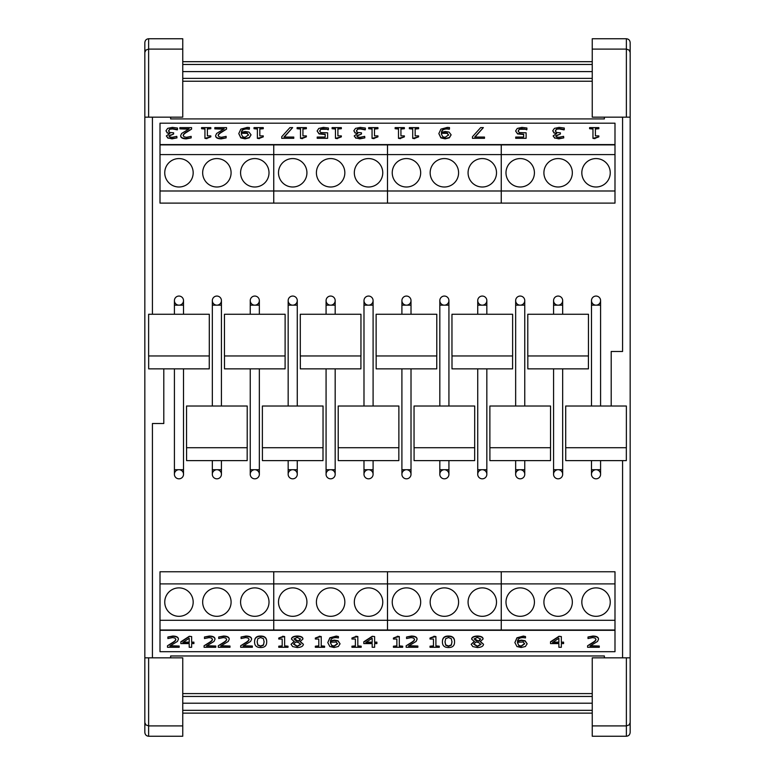 <?xml version="1.0" encoding="UTF-8"?>
<svg xmlns="http://www.w3.org/2000/svg" width="775" height="775" viewBox="0 0 775 775"><rect width="100%" height="100%" fill="white"/><g stroke="black" fill="none" stroke-linecap="round" stroke-linejoin="round"><path stroke-width="1.16" d="M572.337 602.097A14.221 14.221 0 0 1 551.015 614.41A14.221 14.221 0 0 1 551.015 589.785A14.221 14.221 0 0 1 572.337 602.097M534.421 602.097A14.221 14.221 0 0 1 513.098 614.41A14.221 14.221 0 0 1 513.098 589.785A14.221 14.221 0 0 1 534.421 602.097M610.254 602.097A14.221 14.221 0 0 1 588.932 614.41A14.221 14.221 0 0 1 588.932 589.785A14.221 14.221 0 0 1 610.254 602.097M160.008 629.998L614.992 629.998L614.992 620.291L501.251 620.291L501.251 629.998L501.251 620.291L387.5 620.291L387.5 629.998L387.5 620.291L273.749 620.291L273.749 629.998L273.749 620.291L160.008 620.291L160.008 651.697L614.992 651.697L614.992 630.308L160.008 630.308M614.992 620.291L614.992 583.895L501.251 583.895L501.251 620.291L501.251 571.766L614.992 571.766L614.992 583.895M458.597 602.097A14.221 14.221 0 0 1 437.265 614.41A14.221 14.221 0 0 1 437.265 589.785A14.221 14.221 0 0 1 458.597 602.097M420.68 602.097A14.221 14.221 0 0 1 399.348 614.41A14.221 14.221 0 0 1 399.348 589.785A14.221 14.221 0 0 1 420.68 602.097M496.504 602.097A14.221 14.221 0 0 1 475.182 614.41A14.221 14.221 0 0 1 475.182 589.785A14.221 14.221 0 0 1 496.504 602.097M501.251 583.895L387.5 583.895L387.5 620.291L387.5 571.766L501.251 571.766L501.251 583.895M344.846 602.097A14.221 14.221 0 0 1 323.514 614.41A14.221 14.221 0 0 1 323.514 589.785A14.221 14.221 0 0 1 344.846 602.097M306.929 602.097A14.221 14.221 0 0 1 285.597 614.41A14.221 14.221 0 0 1 285.597 589.785A14.221 14.221 0 0 1 306.929 602.097M382.763 602.097A14.221 14.221 0 0 1 361.431 614.41A14.221 14.221 0 0 1 361.431 589.785A14.221 14.221 0 0 1 382.763 602.097M387.5 583.895L273.749 583.895L273.749 620.291L273.749 571.766L387.5 571.766L387.5 583.895M231.095 602.097A14.221 14.221 0 0 1 209.773 614.41A14.221 14.221 0 0 1 209.773 589.785A14.221 14.221 0 0 1 231.095 602.097M193.178 602.097A14.221 14.221 0 0 1 171.856 614.41A14.221 14.221 0 0 1 171.856 589.785A14.221 14.221 0 0 1 193.178 602.097M269.012 602.097A14.221 14.221 0 0 1 247.69 614.41A14.221 14.221 0 0 1 247.69 589.785A14.221 14.221 0 0 1 269.012 602.097M160.008 583.895L160.008 571.766L273.749 571.766L273.749 583.895L160.008 583.895L160.008 620.291M543.905 172.786A14.221 14.221 0 0 1 565.227 160.473A14.221 14.221 0 0 1 565.227 185.099A14.221 14.221 0 0 1 543.905 172.786M581.822 172.786A14.221 14.221 0 0 1 603.144 160.473A14.221 14.221 0 0 1 603.144 185.099A14.221 14.221 0 0 1 581.822 172.786M505.988 172.786A14.221 14.221 0 0 1 527.31 160.473A14.221 14.221 0 0 1 527.31 185.099A14.221 14.221 0 0 1 505.988 172.786M614.992 144.886L160.008 144.886L160.008 154.593L273.749 154.593L273.749 144.886L273.749 154.593L387.5 154.593L387.5 144.886L387.5 154.593L501.251 154.593L501.251 144.886L501.251 154.593L614.992 154.593L614.992 123.186L160.008 123.186L160.008 144.576L614.992 144.576M614.992 190.989L614.992 203.118L501.251 203.118L501.251 154.593L501.251 190.989L614.992 190.989L614.992 154.593M430.154 172.786A14.221 14.221 0 0 1 451.486 160.473A14.221 14.221 0 0 1 451.486 185.099A14.221 14.221 0 0 1 430.154 172.786M468.071 172.786A14.221 14.221 0 0 1 489.403 160.473A14.221 14.221 0 0 1 489.403 185.099A14.221 14.221 0 0 1 468.071 172.786M392.237 172.786A14.221 14.221 0 0 1 413.569 160.473A14.221 14.221 0 0 1 413.569 185.099A14.221 14.221 0 0 1 392.237 172.786M387.5 154.593L387.5 190.989L501.251 190.989L501.251 203.118L387.5 203.118L387.5 154.593M316.403 172.786A14.221 14.221 0 0 1 337.735 160.473A14.221 14.221 0 0 1 337.735 185.099A14.221 14.221 0 0 1 316.403 172.786M354.32 172.786A14.221 14.221 0 0 1 375.652 160.473A14.221 14.221 0 0 1 375.652 185.099A14.221 14.221 0 0 1 354.32 172.786M278.496 172.786A14.221 14.221 0 0 1 299.818 160.473A14.221 14.221 0 0 1 299.818 185.099A14.221 14.221 0 0 1 278.496 172.786M273.749 154.593L273.749 190.989L387.5 190.989L387.5 203.118L273.749 203.118L273.749 154.593M202.662 172.786A14.221 14.221 0 0 1 223.985 160.473A14.221 14.221 0 0 1 223.985 185.099A14.221 14.221 0 0 1 202.662 172.786M240.579 172.786A14.221 14.221 0 0 1 261.902 160.473A14.221 14.221 0 0 1 261.902 185.099A14.221 14.221 0 0 1 240.579 172.786M164.746 172.786A14.221 14.221 0 0 1 186.068 160.473A14.221 14.221 0 0 1 186.068 185.099A14.221 14.221 0 0 1 164.746 172.786M160.008 154.593L160.008 190.989L273.749 190.989L273.749 203.118L160.008 203.118L160.008 190.989M604.374 657.839L604.374 655.97L170.626 655.97L170.626 657.839M592.245 693.586L182.755 693.586M592.245 703.216L182.755 703.216M592.245 710.346L182.755 710.346M592.245 713.136L182.755 713.136M592.245 61.68L182.755 61.68M592.245 64.47L182.755 64.47M592.245 71.6L182.755 71.6M592.245 81.23L182.755 81.23M170.626 117.161L170.626 118.914L604.374 118.914L604.374 117.161M622.577 460.621L622.577 657.839M622.577 117.161L622.577 351.482L611.204 351.482L611.204 406.022M630.162 117.161L630.162 42.615C629.93 40.271 628.67 38.983 626.374 38.75L592.245 38.75L592.245 117.161L630.162 117.161L630.162 657.839L592.245 657.839L592.245 736.25L626.374 736.25C628.67 736.018 629.93 734.729 630.162 732.385L630.162 657.839L630.162 722.658L629.048 724.954L626.374 725.904L626.374 736.25M592.245 725.904L626.374 725.904L626.374 657.839M630.162 52.342L629.048 50.046L626.374 49.096L626.374 117.161M592.245 49.096L626.374 49.096L626.374 38.75M152.423 314.262L152.423 117.161M152.423 657.839L152.423 423.518L163.796 423.518L163.796 368.861M144.838 657.839L144.838 732.385C145.07 734.729 146.33 736.018 148.626 736.25L182.755 736.25L182.755 657.839L144.838 657.839L144.838 117.161L182.755 117.161L182.755 38.75L148.626 38.75C146.33 38.983 145.07 40.271 144.838 42.615L144.838 117.161M182.755 49.096L148.626 49.096L148.626 38.75M144.838 52.342L145.952 50.046L148.626 49.096L148.626 117.161M144.838 722.658L145.952 724.954L148.626 725.904L148.626 657.839M182.755 725.904L148.626 725.904L148.626 736.25M596.924 305.079A4.553 4.553 0 0 0 596.033 296.06A4.553 4.553 0 0 0 595.152 305.079A4.553 4.553 0 0 1 596.033 296.06A4.553 4.553 0 0 1 596.924 305.079M594.88 469.873A4.543 4.543 0 0 0 596.033 478.814A4.543 4.543 0 0 0 597.196 469.873M600.586 460.621L600.586 469.718L591.49 469.718L591.49 474.271M626.336 447.727L626.336 460.621L565.74 460.621L565.74 447.727M626.374 447.727L565.702 447.727L565.702 406.022L626.374 406.022L626.374 447.727M521.091 305.079A4.553 4.553 0 0 0 520.209 296.06A4.553 4.553 0 0 0 519.318 305.079A4.553 4.553 0 0 1 520.209 296.06A4.553 4.553 0 0 1 521.091 305.079M519.047 469.873A4.543 4.543 0 0 0 520.209 478.814A4.543 4.543 0 0 0 521.362 469.873M524.752 460.621L524.752 469.718L515.656 469.718L515.656 474.271M550.502 447.727L550.502 460.621L489.907 460.621L489.907 447.727L550.541 447.727L550.541 406.022L489.877 406.022L489.877 447.727M445.257 305.079A4.553 4.553 0 0 0 444.375 296.06A4.553 4.553 0 0 0 443.484 305.079A4.553 4.553 0 0 1 444.375 296.06A4.553 4.553 0 0 1 445.257 305.079M443.213 469.873A4.543 4.543 0 0 0 444.375 478.814A4.543 4.543 0 0 0 445.528 469.873M448.928 460.621L448.928 469.718L439.822 469.718L439.822 474.271M474.707 447.727L414.044 447.727L414.044 406.022L474.707 406.022L474.668 460.621L414.082 460.621L414.082 447.727M369.423 305.079A4.553 4.553 0 0 0 368.542 296.06A4.553 4.553 0 0 0 367.66 305.079A4.553 4.553 0 0 1 368.542 296.06A4.553 4.553 0 0 1 369.423 305.079M367.389 469.873A4.543 4.543 0 0 0 368.542 478.814A4.543 4.543 0 0 0 369.694 469.873M373.095 460.621L373.095 469.718L363.988 469.718L363.998 474.271M398.834 447.727L398.834 460.621L338.249 460.621L338.249 447.727M398.873 447.727L338.21 447.727L338.21 406.022L398.873 406.022L398.873 447.727M293.599 305.079A4.553 4.553 0 0 0 292.708 296.06A4.553 4.553 0 0 0 291.826 305.079A4.553 4.553 0 0 1 292.708 296.06A4.553 4.553 0 0 1 293.599 305.079M291.555 469.873A4.543 4.543 0 0 0 292.708 478.814A4.543 4.543 0 0 0 293.87 469.873M297.261 460.621L297.261 469.718L288.164 469.718L288.164 474.271M323.001 447.727L323.001 460.621L262.415 460.621L262.415 447.727M323.039 447.727L262.376 447.727L262.376 406.022L323.039 406.022L323.039 447.727M217.765 305.079A4.553 4.553 0 0 0 216.874 296.06A4.553 4.553 0 0 0 215.993 305.079A4.553 4.553 0 0 1 216.874 296.06A4.553 4.553 0 0 1 217.765 305.079M215.721 469.873A4.543 4.543 0 0 0 216.874 478.814A4.543 4.543 0 0 0 218.037 469.873M221.427 460.621L221.427 469.718L212.331 469.718L212.331 474.271M247.177 447.727L247.177 460.621L186.581 460.621L186.581 447.727M247.215 447.727L186.542 447.727L186.542 406.022L247.215 406.022L247.215 447.727M559.007 305.079A4.553 4.553 0 0 0 558.116 296.06A4.553 4.553 0 0 0 557.235 305.079A4.553 4.553 0 0 1 558.116 296.06A4.553 4.553 0 0 1 559.007 305.079M556.963 469.873A4.543 4.543 0 0 0 558.126 478.814A4.543 4.543 0 0 0 559.279 469.873M562.669 368.861L562.669 469.718L553.573 469.718L553.573 474.271M588.419 355.967L588.419 368.861L527.823 368.861L527.823 355.967M588.458 355.967L527.785 355.967L527.785 314.262L588.458 314.262L588.458 355.967M483.174 305.079A4.553 4.553 0 0 0 482.292 296.06A4.553 4.553 0 0 0 481.401 305.079A4.553 4.553 0 0 1 482.292 296.06A4.553 4.553 0 0 1 483.174 305.079M481.13 469.873A4.543 4.543 0 0 0 482.292 478.814A4.543 4.543 0 0 0 483.445 469.873M486.836 368.861L486.836 469.718L477.739 469.718L477.739 474.271M512.585 355.967L512.585 368.861L451.999 368.861L451.999 355.967M512.624 355.967L451.961 355.967L451.961 314.262L512.624 314.262L512.624 355.967M407.34 305.079A4.553 4.553 0 0 0 406.458 296.06A4.553 4.553 0 0 0 405.577 305.079A4.553 4.553 0 0 1 406.458 296.06A4.553 4.553 0 0 1 407.34 305.079M405.306 469.873A4.543 4.543 0 0 0 406.458 478.814A4.543 4.543 0 0 0 407.611 469.873M411.012 368.861L411.012 469.718L401.905 469.718L401.905 368.861M436.751 355.967L436.751 368.861L376.166 368.861L376.166 355.967M436.79 355.967L376.127 355.967L376.127 314.262L436.79 314.262L436.79 355.967M331.516 305.079A4.553 4.553 0 0 0 330.625 296.06A4.553 4.553 0 0 0 329.743 305.079A4.553 4.553 0 0 1 330.625 296.06A4.553 4.553 0 0 1 331.516 305.079M329.472 469.873A4.543 4.543 0 0 0 330.625 478.814A4.543 4.543 0 0 0 331.787 469.873M335.178 368.861L335.178 469.718L326.072 469.718L326.081 474.271M360.918 355.967L360.918 368.861L300.332 368.861L300.332 355.967L360.956 355.967L360.956 314.262L300.293 314.262L300.293 355.967M255.682 305.079A4.553 4.553 0 0 0 254.791 296.06A4.553 4.553 0 0 0 253.909 305.079A4.553 4.553 0 0 1 254.791 296.06A4.553 4.553 0 0 1 255.682 305.079M253.638 469.873A4.543 4.543 0 0 0 254.791 478.814A4.543 4.543 0 0 0 255.953 469.873M259.344 368.861L259.344 469.718L250.248 469.718L250.248 474.271M285.123 355.967L224.459 355.967L224.459 314.262L285.123 314.262L285.093 368.861L224.498 368.861L224.498 355.967M179.848 305.079A4.553 4.553 0 0 0 178.957 296.06A4.553 4.553 0 0 0 178.076 305.079A4.553 4.553 0 0 1 178.957 296.06A4.553 4.553 0 0 1 179.848 305.079M177.804 469.873A4.543 4.543 0 0 0 178.967 478.814A4.543 4.543 0 0 0 180.12 469.873M183.51 368.861L183.51 469.718L174.414 469.718L174.414 474.271M209.26 355.967L209.26 368.861L148.664 368.861L148.664 355.967M209.298 355.967L148.626 355.967L148.626 314.262L209.298 314.262L209.298 355.967M191.57 129.134L191.57 127.613L179.877 127.613L179.877 128.853L189.187 128.853L181.641 133.465L180.662 135.596C180.778 137.485 182.658 138.463 186.32 138.541L191.173 137.902L191.173 136.371L186.504 137.301L184.179 136.865L183.239 135.518C183.045 134.579 184.295 133.3 186.988 131.711L191.57 129.134L186.988 132.021C184.295 133.62 183.045 134.889 183.239 135.838M180.662 135.596L180.662 135.916C180.778 137.795 182.658 138.773 186.32 138.851L191.173 137.902M188.596 129.173L179.877 128.853M226.532 129.134L226.532 127.613L214.84 127.613L214.84 128.853L224.159 128.853L216.612 133.465L215.624 135.596C215.741 137.485 217.63 138.463 221.282 138.541L226.135 137.902L226.135 136.371L221.466 137.301L219.151 136.865L218.211 135.518C218.017 134.579 219.267 133.3 221.96 131.711L226.532 129.134L221.96 132.021C219.267 133.62 218.017 134.889 218.211 135.838M215.624 135.596L215.624 135.916C215.741 137.795 217.63 138.773 221.282 138.851L226.135 137.902M223.558 129.173L214.84 128.853M241.325 133.93L241.374 133.252L244.774 132.661L247.186 133.038L248.475 134.898L245.045 137.359L242.662 136.749L241.325 133.93M248.475 135.208L247.186 133.348L241.374 133.252M241.374 133.562L241.325 134.24M251.052 134.84L249.269 137.834L245.036 138.841L240.822 137.882L238.768 133.61L240.822 137.572L245.036 138.531L249.269 137.524L251.052 134.84L248.998 132.108L245.336 131.479L241.393 132.225C241.713 129.89 243.553 128.698 246.925 128.65L249.414 128.931L249.414 127.555L247.264 127.41L240.851 129.115L238.768 133.61M249.288 129.251L246.925 128.96C243.553 129.008 241.713 130.2 241.393 132.535M292.64 127.613L289.937 127.613L281.732 136.71L281.732 138.318L293.764 138.318L293.764 137.059L283.979 137.059L292.64 127.613L284.26 137.059M281.732 138.318L293.764 138.318M323.446 127.391L318.787 128.437L317.12 131.014L319.067 133.6L325.18 134.201L325.18 137.059L317.227 137.059L317.227 138.318L327.622 138.318L327.622 132.806L320.772 132.564L319.697 131.023L320.666 129.28L323.398 128.631L328.406 129.512L328.406 128.001L323.446 127.391M328.222 129.832L326.178 128.941M326.178 129.26L320.666 129.28M320.666 129.599L319.697 131.333M317.227 138.318L327.622 138.318M325.18 137.059L325.18 134.521L319.067 133.91L317.12 131.014M364.676 136.361L360.084 137.301L357.779 136.972L356.781 135.809L361.479 134.017L361.479 132.825L357.546 132.447L356.413 130.898L357.459 129.231L360.336 128.631L365.354 129.57L365.354 128.049L360.181 127.391L355.512 128.379L353.836 130.791L355.153 132.767L357.701 133.465L354.204 135.954L355.89 137.931L359.891 138.541L364.831 137.882L364.676 136.361M355.89 137.931L359.891 138.851L364.831 137.882M355.89 138.241L354.204 135.954M357.701 133.775L355.153 132.767M355.153 133.077L353.836 130.791M365.17 129.88L360.336 128.941L357.459 129.231M357.459 129.541L356.413 131.208M356.781 136.119L361.479 134.017M404.376 128.708L404.376 127.613L395.134 127.613L395.134 128.708L398.495 128.708L398.495 138.347L404.376 136.855L404.376 135.877L400.937 135.877L400.937 128.708L404.376 128.708L400.937 129.028L400.937 135.877M400.462 138.347L404.376 136.855M400.462 138.657L398.495 138.347M398.495 129.028L395.134 128.708M483.377 127.613L480.674 127.613L472.469 136.71L472.469 138.318L484.491 138.318L484.491 137.059L474.707 137.059L483.377 127.613L474.998 137.059M472.469 138.318L484.491 138.318M563.599 136.361L559.007 137.301L556.702 136.972L555.704 135.809L560.403 134.017L560.403 132.825L556.469 132.447L555.336 130.898L556.382 129.231L559.25 128.631L564.278 129.57L564.278 128.049L559.095 127.391L554.425 128.379L552.749 130.791L554.077 132.767L556.624 133.465L553.118 135.954L554.813 137.931L558.804 138.541L563.754 137.882L563.599 136.361M554.813 137.931L558.804 138.851L563.754 137.882M554.813 138.241L553.118 135.954M556.624 133.775L554.077 132.767M554.077 133.077L552.749 130.791M564.093 129.88L559.25 128.941L556.382 129.231M556.382 129.541L555.336 131.208M555.704 136.119L560.403 134.017M598.842 128.708L598.842 127.613L589.591 127.613L589.591 128.708L592.962 128.708L592.962 138.347L598.842 136.855L598.842 135.877L595.403 135.877L595.403 128.708L598.842 128.708L595.403 129.028L595.403 135.877M594.929 138.347L598.842 136.855M594.929 138.657L592.962 138.347M592.962 129.028L589.591 128.708M521.933 127.391L517.283 128.437L515.607 131.014L517.555 133.6L523.667 134.201L523.667 137.059L515.714 137.059L515.714 138.318L526.118 138.318L526.118 132.806L519.26 132.564L518.184 131.023L519.153 129.28L521.885 128.631L526.893 129.512L526.893 128.001L521.933 127.391M526.709 129.832L524.665 128.941M524.665 129.26L519.153 129.28M519.153 129.599L518.184 131.333M515.714 138.318L526.118 138.318M523.667 137.059L523.667 134.521L517.555 133.91L515.607 131.014M441.401 133.93L441.45 133.252L444.84 132.661L447.252 133.038L448.551 134.898L445.121 137.359L442.738 136.749L441.401 133.93M448.551 135.208L447.252 133.348L441.45 133.252M441.45 133.562L441.401 134.24M451.127 134.84L449.345 137.834L445.102 138.841L440.897 137.882L438.834 133.61L440.897 137.572L445.102 138.531L449.345 137.524L451.127 134.84L449.064 132.108L445.412 131.479L441.459 132.225C441.779 129.89 443.629 128.698 446.991 128.65L449.481 128.931L449.481 127.555L447.33 127.41L440.927 129.115L438.834 133.61M449.364 129.251L446.991 128.96C443.629 129.008 441.779 130.2 441.459 132.535M418.607 128.708L418.607 127.613L409.355 127.613L409.355 128.708L412.717 128.708L412.717 138.347L418.607 136.855L418.607 135.877L415.158 135.877L415.158 128.708L418.607 128.708L415.158 129.028L415.158 135.877M414.683 138.347L418.607 136.855M414.683 138.657L412.717 138.347M412.717 129.028L409.355 128.708M377.938 128.708L377.938 127.613L368.687 127.613L368.687 128.708L372.058 128.708L372.058 138.347L377.938 136.855L377.938 135.877L374.499 135.877L374.499 128.708L377.938 128.708L374.499 129.028L374.499 135.877M374.025 138.347L377.938 136.855M374.025 138.657L372.058 138.347M372.058 129.028L368.687 128.708M341.339 128.708L341.339 127.613L332.097 127.613L332.097 128.708L335.459 128.708L335.459 138.347L341.339 136.855L341.339 135.877L337.9 135.877L337.9 128.708L341.339 128.708L337.9 129.028L337.9 135.877M337.425 138.347L341.339 136.855M337.425 138.657L335.459 138.347M335.459 129.028L332.097 128.708M306.377 128.708L306.377 127.613L297.125 127.613L297.125 128.708L300.497 128.708L300.497 138.347L306.377 136.855L306.377 135.877L302.938 135.877L302.938 128.708L306.377 128.708L302.938 129.028L302.938 135.877M302.463 138.347L306.377 136.855M302.463 138.657L300.497 138.347M300.497 129.028L297.125 128.708M263.267 128.708L263.267 127.613L254.016 127.613L254.016 128.708L257.387 128.708L257.387 138.347L263.267 136.855L263.267 135.877L259.828 135.877L259.828 128.708L263.267 128.708L259.828 129.028L259.828 135.877M259.354 138.347L263.267 136.855M259.354 138.657L257.387 138.347M257.387 129.028L254.016 128.708M210.819 128.708L210.819 127.613L201.568 127.613L201.568 128.708L204.939 128.708L204.939 138.347L210.819 136.855L210.819 135.877L207.38 135.877L207.38 128.708L210.819 128.708L207.38 129.028L207.38 135.877M206.906 138.347L210.819 136.855M206.906 138.657L204.939 138.347M204.939 129.028L201.568 128.708M176.816 136.361L172.224 137.301L169.919 136.972L168.921 135.809L173.629 134.017L173.629 132.825L169.696 132.447L168.553 130.898L169.599 129.231L172.476 128.631L177.494 129.57L177.494 128.049L172.321 127.391L167.652 128.379L165.976 130.791L167.293 132.767L169.841 133.465L166.344 135.954L168.03 137.931L172.031 138.541L176.971 137.882L176.816 136.361M168.03 137.931L172.031 138.851L176.971 137.882M168.03 138.241L166.344 135.954M169.841 133.775L167.293 132.767M167.293 133.077L165.976 130.791M177.31 129.88L172.476 128.941L169.599 129.231M169.599 129.541L168.553 131.208M168.921 136.119L173.629 134.017M480.577 639.084L478.688 641.225L476.015 640.557L474.203 638.997L477.352 637.399L480.577 639.084M474.203 638.687L478.688 641.225M478.688 640.915L480.577 638.774M480.936 644.442L477.4 646.457L473.757 644.219L475.927 641.933L478.708 642.601L480.936 644.442M473.757 643.909L477.4 646.147L480.936 644.122M471.19 644.325L472.827 646.602L477.371 647.522C481.188 647.367 483.251 646.292 483.542 644.296L480.18 641.632L483.067 639.065C482.893 637.36 480.994 636.449 477.371 636.343C473.806 636.478 471.897 637.418 471.655 639.162L474.407 641.574L471.19 644.325L474.407 641.254M483.067 639.065L483.067 638.755C482.893 637.05 480.994 636.139 477.371 636.033C473.806 636.168 471.897 637.108 471.655 638.852L471.655 639.162M480.18 641.322L483.542 644.296M451.302 645.197L448.502 646.321L445.664 645.168L445.015 641.942L445.673 638.687L448.502 637.554L451.282 638.668L451.98 641.933L451.302 645.197L451.98 641.623M445.015 641.632L445.664 644.858L448.502 646.011L451.302 644.877M442.438 641.942C442.37 645.672 444.395 647.532 448.502 647.512C452.581 647.571 454.596 645.711 454.557 641.933C454.615 638.222 452.6 636.362 448.502 636.372C444.414 636.294 442.389 638.154 442.438 641.942L442.438 641.632C442.389 637.844 444.414 635.984 448.502 636.052C452.6 636.052 454.615 637.903 454.557 641.623L454.557 641.933M406.158 645.769L406.158 647.28L417.851 647.28L417.851 646.04L408.541 646.04L416.088 641.438L417.066 639.298C416.96 637.418 415.071 636.44 411.418 636.362L406.565 637.002L406.565 638.532L411.234 637.602L413.55 638.038L414.489 639.375C414.683 640.324 413.433 641.593 410.74 643.192L406.158 645.769L410.74 642.882C413.433 641.283 414.683 640.014 414.489 639.065M417.066 639.298L417.066 638.988C416.96 637.108 415.071 636.13 411.418 636.052L406.565 637.002M409.142 645.73L417.851 646.04M351.947 646.195L351.947 647.28L361.198 647.28L361.198 646.195L357.827 646.195L357.827 636.556L351.947 638.038L351.947 639.026L355.386 639.026L355.386 646.195L351.947 646.195L355.386 645.875L355.386 639.026M355.861 636.556L351.947 638.038M355.861 636.236L357.827 636.556M357.827 645.875L361.198 646.195M337.493 643.88L334.064 646.34L331.7 645.73L330.392 642.233L336.195 642.01L337.493 643.88M330.344 642.591L331.7 645.42L334.064 646.021L337.493 643.56M334.044 647.512L338.287 646.505L340.07 643.812L338.016 641.09L334.345 640.45L330.392 641.196C330.847 638.833 332.698 637.641 335.943 637.631L338.423 637.912L338.423 636.537L336.272 636.391L329.859 638.116L327.777 642.582L329.869 646.534L334.044 647.512M338.423 636.537L336.272 636.072L329.859 637.796L327.777 642.582M330.392 640.886L334.345 640.14L338.016 640.77L340.07 643.812M300.438 639.084L298.549 641.225L295.876 640.557L294.054 638.997L297.213 637.399L300.438 639.084M294.054 638.687L298.549 641.225M298.549 640.915L300.438 638.774M300.787 644.442L297.251 646.457L293.618 644.219L295.779 641.933L298.559 642.601L300.787 644.442M293.618 643.909L297.251 646.147L300.787 644.122M291.051 644.325L292.679 646.602L297.222 647.522C301.049 647.367 303.103 646.292 303.403 644.296L300.032 641.632L302.928 639.065C302.744 637.36 300.845 636.449 297.222 636.343C293.657 636.478 291.758 637.418 291.507 639.162L294.258 641.574L291.051 644.325L294.258 641.254M302.928 639.065L302.928 638.755C302.744 637.05 300.845 636.139 297.222 636.033C293.657 636.168 291.758 637.108 291.507 638.852L291.507 639.162M300.032 641.322L303.403 644.296M240.676 645.769L240.676 647.28L252.359 647.28L252.359 646.04L243.05 646.04L250.596 641.438L251.584 639.298C251.468 637.418 249.579 636.44 245.927 636.362L241.073 637.002L241.073 638.532L245.743 637.602L248.058 638.038L248.998 639.375C249.192 640.324 247.942 641.593 245.249 643.192L240.676 645.769L245.249 642.882C247.942 641.283 249.192 640.014 248.998 639.065M251.584 639.298L251.584 638.988C251.468 637.108 249.579 636.13 245.927 636.052L241.073 637.002M243.65 645.73L252.359 646.04M204.077 645.769L204.077 647.28L215.77 647.28L215.77 646.04L206.46 646.04L214.007 641.438L214.985 639.298C214.869 637.418 212.989 636.44 209.328 636.362L204.474 637.002L204.474 638.532L209.143 637.602L211.468 638.038L212.408 639.375C212.602 640.324 211.352 641.593 208.659 643.192L204.077 645.769L208.659 642.882C211.352 641.283 212.602 640.014 212.408 639.065M214.985 639.298L214.985 638.988C214.869 637.108 212.989 636.13 209.328 636.052L204.474 637.002M207.051 645.73L215.77 646.04M183.307 642.146L189.207 642.146L189.207 638.28L189.207 642.456L182.832 642.456L189.207 638.28M189.207 646.97L189.207 643.608L189.207 647.28L191.648 647.28L191.648 643.608L191.648 646.97M189.313 636.275L191.648 636.585L189.313 636.275L180.837 641.787L180.837 643.608L189.207 643.608M189.313 636.585L180.837 642.097M191.648 642.146L193.905 642.146L191.648 642.456L191.648 636.585M191.648 643.608L193.905 643.608L193.905 642.456M167.487 645.769L167.487 647.28L179.17 647.28L179.17 646.04L169.861 646.04L177.407 641.438L178.395 639.298C178.279 637.418 176.39 636.44 172.738 636.362L167.884 637.002L167.884 638.532L172.554 637.602L174.869 638.038L175.809 639.375C176.002 640.324 174.753 641.593 172.06 643.192L167.487 645.769L172.06 642.882C174.753 641.283 176.002 640.014 175.809 639.065M178.395 639.298L178.395 638.988C178.279 637.108 176.39 636.13 172.738 636.052L167.884 637.002M170.461 645.73L179.17 646.04M218.308 645.769L218.308 647.28L229.991 647.28L229.991 646.04L220.681 646.04L228.228 641.438L229.216 639.298C229.1 637.418 227.211 636.44 223.558 636.362L218.705 637.002L218.705 638.532L223.374 637.602L225.69 638.038L226.629 639.375C226.823 640.324 225.573 641.593 222.88 643.192L218.308 645.769L222.88 642.882C225.573 641.283 226.823 640.014 226.629 639.065M229.216 639.298L229.216 638.988C229.1 637.108 227.211 636.13 223.558 636.052L218.705 637.002M221.282 645.73L229.991 646.04M263.442 645.197L260.642 646.321L257.804 645.168L257.155 641.942L257.813 638.687L260.642 637.554L263.423 638.668L264.12 641.933L263.442 645.197L264.12 641.623M257.155 641.632L257.804 644.858L260.642 646.011L263.442 644.877M254.578 641.942C254.51 645.672 256.535 647.532 260.642 647.512C264.721 647.571 266.736 645.711 266.697 641.933C266.755 638.222 264.74 636.362 260.642 636.372C256.554 636.294 254.529 638.154 254.578 641.942L254.578 641.632C254.529 637.844 256.554 635.984 260.642 636.052C264.74 636.052 266.755 637.903 266.697 641.623L266.697 641.933M278.758 646.195L278.758 647.28L288.009 647.28L288.009 646.195L284.638 646.195L284.638 636.556L278.758 638.038L278.758 639.026L282.197 639.026L282.197 646.195L278.758 646.195L282.197 645.875L282.197 639.026M282.672 636.556L278.758 638.038M282.672 636.236L284.638 636.556M284.638 645.875L288.009 646.195M315.347 646.195L315.347 647.28L324.599 647.28L324.599 646.195L321.238 646.195L321.238 636.556L315.347 638.038L315.347 639.026L318.796 639.026L318.796 646.195L315.347 646.195L318.796 645.875L318.796 639.026M319.271 636.556L315.347 638.038M319.271 636.236L321.238 636.556M321.238 645.875L324.599 646.195M366.284 642.146L372.184 642.146L372.184 638.28L372.184 642.456L365.8 642.456L372.184 638.28M372.184 646.97L372.184 643.608L372.184 647.28L374.625 647.28L374.625 643.608L374.625 646.97M372.291 636.275L374.625 636.585L372.291 636.275L363.804 641.787L363.804 643.608L372.184 643.608M372.291 636.585L363.804 642.097M374.625 642.146L376.882 642.146L374.625 642.456L374.625 636.585M374.625 643.608L376.882 643.608L376.882 642.456M393.429 646.195L393.429 647.28L402.671 647.28L402.671 646.195L399.309 646.195L399.309 636.556L393.429 638.038L393.429 639.026L396.868 639.026L396.868 646.195L393.429 646.195L396.868 645.875L396.868 639.026M397.343 636.556L393.429 638.038M397.343 636.236L399.309 636.556M399.309 645.875L402.671 646.195M430.018 646.195L430.018 647.28L439.27 647.28L439.27 646.195L435.908 646.195L435.908 636.556L430.018 638.038L430.018 639.026L433.467 639.026L433.467 646.195L430.018 646.195L433.467 645.875L433.467 639.026M433.942 636.556L430.018 638.038M433.942 636.236L435.908 636.556M435.908 645.875L439.27 646.195M524.578 643.88L521.158 646.34L518.785 645.73L517.487 642.233L523.29 642.01L524.578 643.88M517.438 642.591L518.785 645.42L521.158 646.021L524.578 643.56M521.139 647.512L525.382 646.505L527.165 643.812L525.101 641.09L521.43 640.45L517.487 641.196C517.942 638.833 519.783 637.641 523.028 637.631L525.518 637.912L525.518 636.537L523.367 636.391L516.944 638.116L514.871 642.582L516.964 646.534L521.139 647.512M525.518 636.537L523.367 636.072L516.944 637.796L514.871 642.582M517.487 640.886L521.43 640.14L525.101 640.77L527.165 643.812M552.992 642.146L558.882 642.146L558.882 638.28L558.882 642.456L552.507 642.456L558.882 638.28M558.882 646.97L558.882 643.608L558.882 647.28L561.333 647.28L561.333 643.608L561.333 646.97M558.998 636.275L561.333 636.585L558.998 636.275L550.512 641.787L550.512 643.608L558.882 643.608M558.998 636.585L550.512 642.097M561.333 642.146L563.59 642.146L561.333 642.456L561.333 636.585M561.333 643.608L563.59 643.608L563.59 642.456M587.595 645.769L587.595 647.28L599.288 647.28L599.288 646.04L589.978 646.04L597.525 641.438L598.503 639.298C598.397 637.418 596.508 636.44 592.856 636.362L588.002 637.002L588.002 638.532L592.672 637.602L594.987 638.038L595.927 639.375C596.12 640.324 594.871 641.593 592.178 643.192L587.595 645.769L592.178 642.882C594.871 641.283 596.12 640.014 595.927 639.065M598.503 639.298L598.503 638.988C598.397 637.108 596.508 636.13 592.856 636.052L588.002 637.002M590.579 645.73L599.288 646.04M592.245 696.454L182.755 696.454M592.245 78.362L182.755 78.362M591.49 406.022L591.49 305.166L600.586 305.166L600.586 300.613M515.656 406.022L515.656 305.166L524.752 305.166L524.752 300.613M439.822 406.022L439.822 305.166L448.928 305.166L448.928 300.613M363.988 406.022L363.988 305.166L373.095 305.166L373.095 300.613M288.164 406.022L288.164 305.166L297.261 305.166L297.261 300.613M212.331 406.022L212.331 305.166L221.427 305.166L221.427 300.613M553.573 314.262L553.573 305.166L562.669 305.166L562.669 300.613M477.739 314.262L477.739 305.166L486.836 305.166L486.836 300.613M401.905 314.262L401.905 305.166L411.012 305.166L411.012 300.613M326.072 314.262L326.072 305.166L335.178 305.166L335.178 300.613M250.248 314.262L250.248 305.166L259.344 305.166L259.344 300.613M174.414 314.262L174.414 305.166L183.51 305.166L183.51 300.613M591.49 305.166L591.49 300.613M600.586 406.022L600.586 305.166M600.586 469.718L600.586 474.271M591.49 460.621L591.49 469.718M515.656 305.166L515.656 300.613M524.752 406.022L524.752 305.166M524.752 469.718L524.752 474.271M515.656 460.621L515.656 469.718M439.822 305.166L439.822 300.613M448.928 406.022L448.928 305.166M448.919 469.718L448.919 474.271M439.822 460.621L439.822 469.718M363.988 305.166L363.988 300.613M373.095 406.022L373.095 305.166M373.085 469.718L373.085 474.271M363.988 460.621L363.988 469.718M288.164 305.166L288.164 300.613M297.261 406.022L297.261 305.166M297.261 469.718L297.261 474.271M288.164 460.621L288.164 469.718M212.331 305.166L212.331 300.613M221.427 406.022L221.427 305.166M221.427 469.718L221.427 474.271M212.331 460.621L212.331 469.718M553.573 305.166L553.573 300.613M562.669 314.262L562.669 305.166M562.669 469.718L562.669 474.271M553.573 368.861L553.573 469.718M477.739 305.166L477.739 300.613M486.836 314.262L486.836 305.166M486.836 469.718L486.836 474.271M477.739 368.861L477.739 469.718M401.905 305.166L401.905 300.613M411.012 314.262L411.012 305.166M401.915 469.718L401.915 474.271M411.002 469.718L411.002 474.271M326.072 305.166L326.072 300.613M335.178 314.262L335.178 305.166M335.178 469.718L335.178 474.271M326.072 368.861L326.072 469.718M250.248 305.166L250.248 300.613M259.344 314.262L259.344 305.166M259.344 469.718L259.344 474.271M250.248 368.861L250.248 469.718M174.414 305.166L174.414 300.613M183.51 314.262L183.51 305.166M183.51 469.718L183.51 474.271M174.414 368.861L174.414 469.718"/></g></svg>
